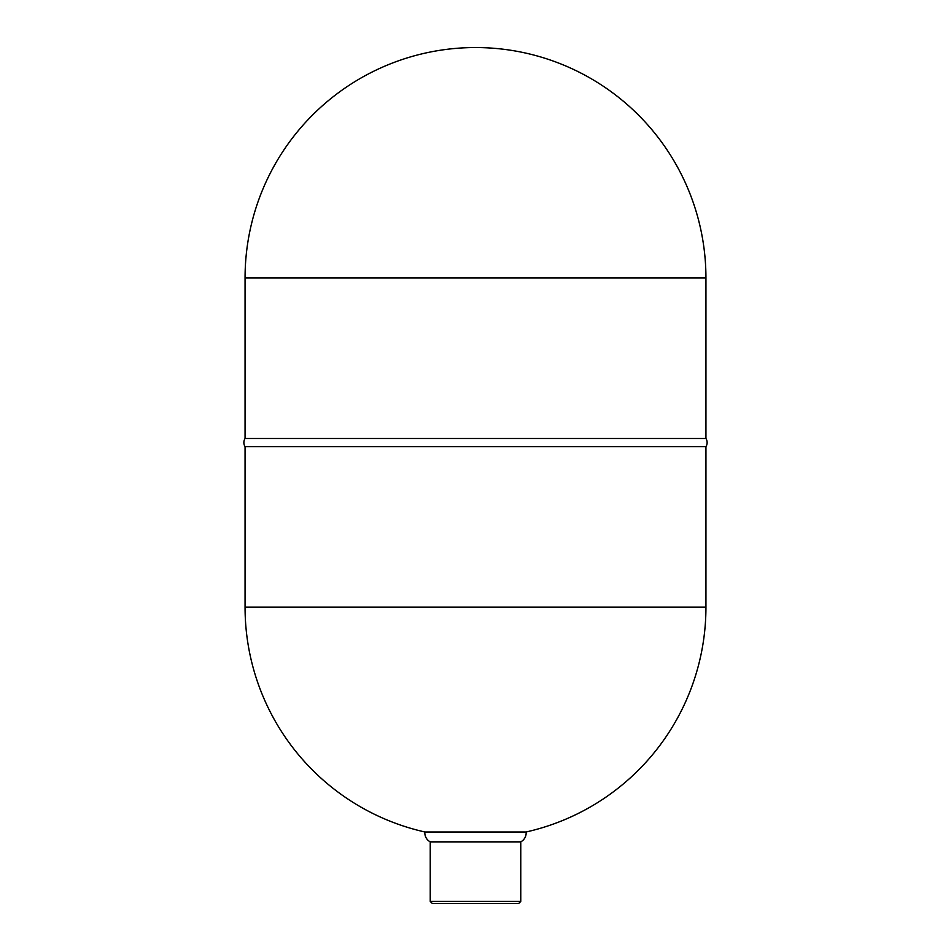 <?xml version="1.0" encoding="UTF-8"?>
<svg xmlns="http://www.w3.org/2000/svg" width="951" height="951" viewBox="0 0 951 951"><rect width="100%" height="100%" fill="white"/><g stroke="black" fill="none" stroke-linecap="round" stroke-linejoin="round"><path stroke-width="1.43" d="M245.061 277.989L245.061 438.47L705.939 438.47L705.939 277.989L245.061 277.989A230.439 230.439 0 0 1 475.5 47.55A230.439 230.439 0 0 1 705.939 277.989M245.061 438.47A7.715 7.715 0 0 0 245.061 446.697L705.939 446.697A7.715 7.715 0 0 0 705.939 438.47M424.883 831.982L526.117 831.982A230.439 230.439 0 0 0 705.939 607.178L245.061 607.178A230.439 230.439 0 0 0 424.883 831.982A10.092 10.092 0 0 0 430.232 841.861L520.768 841.861A10.092 10.092 0 0 0 526.117 831.982M245.061 446.697L245.061 607.178M705.939 446.697L705.939 607.178M520.768 901.405L518.723 903.45L432.277 903.45L430.232 901.405L520.768 901.405L520.768 841.861M430.232 901.405L430.232 841.861"/></g></svg>
